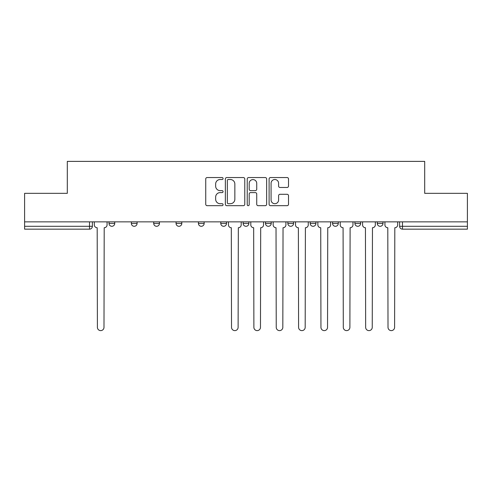 <?xml version="1.0" encoding="UTF-8"?>
<svg xmlns="http://www.w3.org/2000/svg" width="492" height="492" viewBox="0 0 492 492"><rect width="100%" height="100%" fill="white"/><g stroke="black" fill="none" stroke-linecap="round" stroke-linejoin="round"><path stroke-width="0.74" d="M223.073 178.535A0.984 0.984 0 0 0 222.089 177.55L207.144 177.55A1.408 1.408 0 0 0 205.736 178.959L205.736 204.278A1.408 1.408 0 0 0 207.144 205.681L222.089 205.681A0.984 0.984 0 0 0 223.073 204.697A0.984 0.984 0 0 0 222.089 203.713L220.152 203.713A4.502 4.502 0 0 1 215.65 199.211L215.65 197.101A4.502 4.502 0 0 1 220.152 192.6L222.089 192.6A0.984 0.984 0 0 0 223.073 191.616A0.984 0.984 0 0 0 222.089 190.632L220.152 190.632A4.502 4.502 0 0 1 215.65 186.13L215.65 184.02A4.502 4.502 0 0 1 220.152 179.518L222.089 179.518A0.984 0.984 0 0 0 223.073 178.535M354.91 221.855L354.91 223.429L360.642 223.429A2.866 2.866 0 0 1 357.776 226.295A2.866 2.866 0 0 1 354.91 223.429L354.91 221.855M287.845 221.855L287.845 223.429L293.576 223.429A2.866 2.866 0 0 1 290.71 226.295A2.866 2.866 0 0 1 287.845 223.429L287.845 221.855M243.134 221.855L243.134 223.429L248.866 223.429A2.866 2.866 0 0 1 246 226.295A2.866 2.866 0 0 1 243.134 223.429L243.134 221.855M220.779 221.855L220.779 223.429L226.511 223.429A2.866 2.866 0 0 1 223.645 226.295A2.866 2.866 0 0 1 220.779 223.429L220.779 221.855M176.068 223.429L176.068 221.855L176.068 223.429A2.866 2.866 0 0 0 178.934 226.295A2.866 2.866 0 0 1 176.068 223.429L181.8 223.429A2.866 2.866 0 0 1 178.934 226.295M131.358 223.429L131.358 221.855L131.358 223.429A2.866 2.866 0 0 0 134.224 226.295A2.866 2.866 0 0 1 131.358 223.429L137.09 223.429A2.866 2.866 0 0 1 134.224 226.295A2.866 2.866 0 0 0 137.09 223.429L137.09 221.855L137.09 223.429M287.107 187.47A1.408 1.408 0 0 0 288.515 186.062L288.515 178.959A1.408 1.408 0 0 0 287.107 177.55L270.508 177.55A1.408 1.408 0 0 0 269.106 178.959L269.106 204.278A1.408 1.408 0 0 0 270.508 205.681L287.107 205.681A1.408 1.408 0 0 0 288.515 204.278L288.515 195.699A1.408 1.408 0 0 0 287.107 194.291L280.003 194.291A1.408 1.408 0 0 0 278.595 195.699L278.595 199.949A3.764 3.764 0 0 1 274.837 203.713A3.764 3.764 0 0 1 271.074 199.949L271.074 183.282A3.764 3.764 0 0 1 274.837 179.518A3.764 3.764 0 0 1 278.595 183.282L278.595 186.062A1.408 1.408 0 0 0 280.003 187.47L287.107 187.47M24.6 221.855L24.6 193.338L67.306 193.338L67.306 161.382L424.694 161.382L424.694 193.338L467.4 193.338L467.4 221.855L24.6 221.855L24.6 226.295L92.379 226.295L92.379 221.855L92.379 226.295A2.866 2.866 0 0 1 89.513 229.161L24.6 229.161L24.6 226.295M244.77 178.959A1.408 1.408 0 0 0 243.362 177.55L226.763 177.55A1.408 1.408 0 0 0 225.361 178.959L225.361 204.278A1.408 1.408 0 0 0 226.763 205.681L243.362 205.681A1.408 1.408 0 0 0 244.77 204.278L244.77 178.959M248.638 177.55L265.237 177.55A1.408 1.408 0 0 1 266.639 178.959L266.639 204.278A1.408 1.408 0 0 1 265.237 205.681L258.134 205.681A1.408 1.408 0 0 1 256.726 204.278L256.726 194.008A1.408 1.408 0 0 0 255.317 192.6L250.606 192.6A1.408 1.408 0 0 0 249.198 194.008L249.198 204.697A0.984 0.984 0 0 1 248.214 205.681A0.984 0.984 0 0 1 247.23 204.697L247.23 178.959A1.408 1.408 0 0 1 248.638 177.55M399.621 221.855L399.621 226.295L467.4 226.295L467.4 229.161L402.487 229.161A2.866 2.866 0 0 1 399.621 226.295M467.4 221.855L467.4 226.295M382.997 221.855L382.997 223.429A2.866 2.866 0 0 1 380.132 226.295A2.866 2.866 0 0 1 377.266 223.429A2.866 2.866 0 0 0 380.132 226.295M377.266 221.855L377.266 223.429L382.997 223.429M360.642 221.855L360.642 223.429A2.866 2.866 0 0 1 357.776 226.295M338.287 221.855L338.287 223.429A2.866 2.866 0 0 1 335.421 226.295A2.866 2.866 0 0 1 332.555 223.429L338.287 223.429M332.555 221.855L332.555 223.429M315.932 221.855L315.932 223.429A2.866 2.866 0 0 1 313.066 226.295A2.866 2.866 0 0 1 310.2 223.429L315.932 223.429L315.932 221.855M310.2 221.855L310.2 223.429M293.576 221.855L293.576 223.429M271.221 221.855L271.221 223.429A2.866 2.866 0 0 1 268.355 226.295A2.866 2.866 0 0 1 265.489 223.429L271.221 223.429L271.221 221.855M265.489 221.855L265.489 223.429M248.866 223.429L248.866 221.855L248.866 223.429A2.866 2.866 0 0 1 246 226.295M226.511 223.429L226.511 221.855L226.511 223.429A2.866 2.866 0 0 1 223.645 226.295M204.155 221.855L204.155 223.429A2.866 2.866 0 0 1 201.29 226.295A2.866 2.866 0 0 1 198.424 223.429A2.866 2.866 0 0 0 201.29 226.295A2.866 2.866 0 0 0 204.155 223.429L204.155 221.855M198.424 221.855L198.424 223.429L204.155 223.429M181.8 221.855L181.8 223.429M159.445 221.855L159.445 223.429A2.866 2.866 0 0 1 156.579 226.295A2.866 2.866 0 0 1 153.713 223.429L159.445 223.429M153.713 221.855L153.713 223.429M114.734 221.855L114.734 223.429A2.866 2.866 0 0 1 111.868 226.295A2.866 2.866 0 0 1 109.003 223.429A2.866 2.866 0 0 0 111.868 226.295A2.866 2.866 0 0 0 114.734 223.429L114.734 221.855M109.003 221.855L109.003 223.429L114.734 223.429M228.313 179.518A0.984 0.984 0 0 0 227.329 180.502L227.329 202.729A0.984 0.984 0 0 0 228.313 203.713L230.354 203.713A4.502 4.502 0 0 0 234.85 199.211L234.85 184.02A4.502 4.502 0 0 0 230.354 179.518L228.313 179.518M256.726 183.356A3.764 3.764 0 0 0 252.962 179.592A3.764 3.764 0 0 0 249.198 183.356L249.198 189.223A1.408 1.408 0 0 0 250.606 190.632L255.317 190.632A1.408 1.408 0 0 0 256.726 189.223L256.726 183.356M94.316 221.855L94.316 224.862A2.866 2.866 0 0 0 97.182 227.728L97.398 327.321A3.296 3.296 0 0 0 100.694 330.618A3.296 3.296 0 0 0 103.99 327.321L104.206 227.728A2.866 2.866 0 0 0 107.072 224.862L107.072 221.855M228.448 221.855L228.448 224.862A2.866 2.866 0 0 0 231.314 227.728L231.529 327.321A3.296 3.296 0 0 0 234.825 330.618A3.296 3.296 0 0 0 238.116 327.321L238.331 227.728A2.866 2.866 0 0 0 241.197 224.862L241.197 221.855M250.803 221.855L250.803 224.862A2.866 2.866 0 0 0 253.669 227.728L253.884 327.321A3.296 3.296 0 0 0 257.175 330.618A3.296 3.296 0 0 0 260.471 327.321L260.686 227.728A2.866 2.866 0 0 0 263.552 224.862L263.552 221.855M273.158 221.855L273.158 224.862A2.866 2.866 0 0 0 276.024 227.728L276.24 327.321A3.296 3.296 0 0 0 279.53 330.618A3.296 3.296 0 0 0 282.826 327.321L283.041 227.728A2.866 2.866 0 0 0 285.907 224.862L285.907 221.855M295.507 221.855L295.507 224.862A2.866 2.866 0 0 0 298.38 227.728L298.589 327.321A3.296 3.296 0 0 0 301.885 330.618A3.296 3.296 0 0 0 305.181 327.321L305.397 227.728A2.866 2.866 0 0 0 308.263 224.862L308.263 221.855M317.863 221.855L317.863 224.862A2.866 2.866 0 0 0 320.729 227.728L320.944 327.321A3.296 3.296 0 0 0 324.24 330.618A3.296 3.296 0 0 0 327.537 327.321L327.752 227.728A2.866 2.866 0 0 0 330.618 224.862L330.618 221.855M340.218 221.855L340.218 224.862A2.866 2.866 0 0 0 343.084 227.728L343.299 327.321A3.296 3.296 0 0 0 346.596 330.618A3.296 3.296 0 0 0 349.892 327.321L350.107 227.728A2.866 2.866 0 0 0 352.973 224.862L352.973 221.855M362.573 221.855L362.573 224.862A2.866 2.866 0 0 0 365.439 227.728L365.654 327.321A3.296 3.296 0 0 0 368.951 330.618A3.296 3.296 0 0 0 372.247 327.321L372.462 227.728A2.866 2.866 0 0 0 375.328 224.862L375.328 221.855M384.928 221.855L384.928 224.862A2.866 2.866 0 0 0 387.794 227.728L388.01 327.321A3.296 3.296 0 0 0 391.306 330.618A3.296 3.296 0 0 0 394.602 327.321L394.818 227.728A2.866 2.866 0 0 0 397.684 224.862L397.684 221.855M89.513 221.855L89.513 229.161M402.487 221.855L402.487 229.161"/></g></svg>
